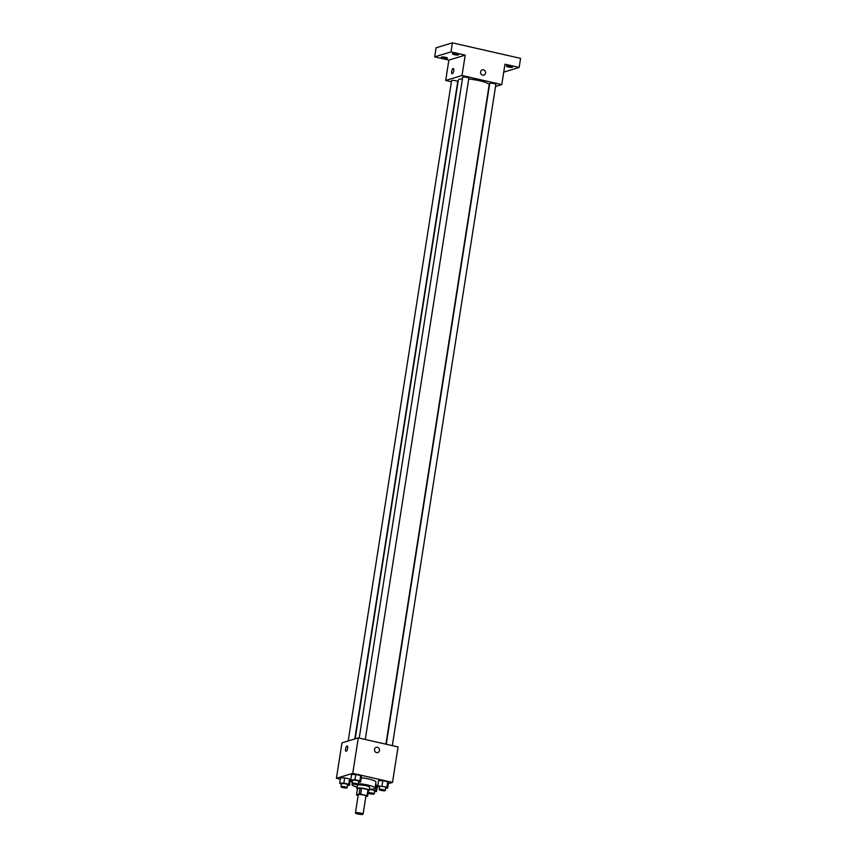 <?xml version="1.0" encoding="UTF-8"?>
<svg xmlns="http://www.w3.org/2000/svg" width="857" height="857" viewBox="0 0 857 857"><rect width="100%" height="100%" fill="white"/><g stroke="black" fill="none" stroke-linecap="round" stroke-linejoin="round"><path stroke-width="1.29" d="M355.709 812.736A3.878 0.707 8.9 0 1 360.058 812.972A3.878 0.707 8.9 0 1 363.089 814.15A3.878 0.707 8.9 0 1 359.147 814.246A3.878 0.707 8.9 0 1 355.419 812.95A3.878 0.707 8.9 0 1 355.709 812.736M355.419 812.95L358.258 794.846A3.878 0.707 8.9 0 1 358.547 794.632A3.878 0.707 8.9 0 1 362.886 794.868A3.878 0.707 8.9 0 1 365.928 796.046L363.089 814.15M356.523 794.868L357.476 788.836L360.09 788.044L359.137 794.075L356.523 794.868A5.817 1.061 8.9 0 0 357.165 795.253L358.162 795.478M365.853 796.571L367.664 796.014A5.817 1.061 8.9 0 0 367.021 795.639L360.658 794.193A5.817 1.061 8.9 0 0 359.137 794.075M367.021 795.639L367.974 789.597L361.611 788.151L360.658 794.193M360.09 788.044A5.817 1.061 8.9 0 1 361.611 788.151M367.974 789.597A5.817 1.061 8.9 0 1 368.606 789.983L367.664 796.014M368.489 790.765A6.213 1.136 -171.1 0 0 369.174 790.368A6.213 1.136 -171.1 0 0 365.371 788.697A6.213 1.136 -171.1 0 0 356.898 788.451A6.213 1.136 -171.1 0 0 357.444 789.029M356.898 788.451L357.369 785.43A6.213 1.136 8.9 0 1 357.83 785.098A6.213 1.136 8.9 0 1 365.843 785.687A6.213 1.136 8.9 0 1 369.646 787.347L369.174 790.368M357.09 787.208A11.644 2.121 8.9 0 1 352.002 784.583A11.644 2.121 8.9 0 1 352.859 783.962A11.644 2.121 8.9 0 1 352.945 783.941M358.365 783.684A11.644 2.121 8.9 0 1 375.023 788.194A11.644 2.121 8.9 0 1 369.367 789.126M361.236 777.802A11.644 2.121 8.9 0 1 375.966 782.162L375.023 788.194M385.671 788.14L387.621 788.151L388.446 782.87L387.739 781.777L382.822 780.663L378.612 780.631L377.776 785.912L379.522 787.24M374.573 791.504L376.512 791.525L377.348 786.244L376.63 785.151L375.537 784.905L376.63 785.151L375.805 790.433L369.346 789.297M377.219 787.047L378.301 786.715M388.317 783.673L392.506 782.409L352.741 773.346L336.415 778.295L340.261 779.174M350.095 781.423L352.356 781.938M358.633 781.98L360.583 781.991L361.408 776.71L360.701 775.617L355.784 774.492L351.574 774.471L350.738 779.752L352.484 781.081M347.524 785.344L349.474 785.355L350.309 780.074L349.592 778.992L344.675 777.867L340.465 777.835L339.64 783.116L341.386 784.444M392.506 782.409L398.055 746.95L358.29 737.888L352.741 773.346M374.509 749.393A2.721 2.496 -106.9 0 1 379.383 749.243A2.721 2.496 -106.9 0 1 377.776 752.564A2.721 2.496 -106.9 0 1 374.509 749.393M358.29 737.888L341.964 742.848L336.415 778.295M346.014 751.268A2.721 0.943 102.8 0 1 345.639 748.664A2.721 0.943 102.8 0 1 347.031 745.976A2.721 0.943 102.8 0 1 347.214 745.965A2.721 0.943 102.8 0 1 347.535 748.825A2.721 0.943 102.8 0 1 346.014 751.268A2.721 0.943 102.8 0 1 345.639 748.664A2.721 0.943 102.8 0 1 347.031 745.976A2.721 0.943 102.8 0 1 347.224 745.965M376.202 747.368A2.721 2.496 -106.9 0 1 379.383 749.243A2.721 2.496 -106.9 0 1 377.776 752.564M355.173 738.83L458.324 80.108A15.597 2.839 8.9 0 1 459.481 79.273A15.597 2.839 8.9 0 1 462.448 78.855M468.715 79.037A15.597 2.839 8.9 0 1 489.143 84.929L385.907 744.187M354.798 738.948L457.734 81.597A3.107 0.568 -171.1 0 0 454.756 80.558A3.107 0.568 -171.1 0 0 451.596 80.644L348.188 740.951M386.25 744.262L489.733 83.429A3.107 0.568 8.9 0 1 489.968 83.268A3.107 0.568 8.9 0 1 493.439 83.45A3.107 0.568 8.9 0 1 495.871 84.393L392.324 745.644M359.212 738.102L462.694 77.269A3.107 0.568 8.9 0 1 462.93 77.109A3.107 0.568 8.9 0 1 466.401 77.291A3.107 0.568 8.9 0 1 468.833 78.233L365.286 739.484M495.55 86.461L501.784 84.575L462.019 75.512L445.694 80.462L451.414 81.769M462.019 75.512L465.212 55.137L451.007 51.902L452.421 42.85L520.585 58.383L519.171 67.435L504.966 64.2L501.784 84.575M480.595 71.934A2.721 2.496 -106.9 0 1 485.469 71.774A2.721 2.496 -106.9 0 1 483.873 75.095A2.721 2.496 -106.9 0 1 480.595 71.934M452.421 42.85L436.095 47.799L434.681 56.862L448.875 60.097L445.694 80.462M465.212 55.137L448.875 60.097M452.1 73.798A2.721 0.943 102.8 0 1 451.725 71.195A2.721 0.943 102.8 0 1 453.117 68.506A2.721 0.943 102.8 0 1 453.31 68.496A2.721 0.943 102.8 0 1 453.621 71.356A2.721 0.943 102.8 0 1 452.1 73.798A2.721 0.943 102.8 0 1 451.725 71.195A2.721 0.943 102.8 0 1 453.117 68.506A2.721 0.943 102.8 0 1 453.31 68.496M482.287 69.899A2.721 2.496 -106.9 0 1 485.469 71.774A2.721 2.496 -106.9 0 1 483.873 75.095M508.297 66.964A3.107 0.568 8.9 0 1 506.391 66.128A3.107 0.568 8.9 0 1 509.551 66.053A3.107 0.568 8.9 0 1 512.529 67.092A3.107 0.568 8.9 0 1 508.297 66.964M503.734 72.127L519.171 67.435M454.328 54.666A3.107 0.568 8.9 0 1 452.421 53.83A3.107 0.568 8.9 0 1 455.581 53.755A3.107 0.568 8.9 0 1 458.559 54.794A3.107 0.568 8.9 0 1 454.328 54.666M443.219 58.04A3.107 0.568 8.9 0 1 441.323 57.205A3.107 0.568 8.9 0 1 444.483 57.119A3.107 0.568 8.9 0 1 447.461 58.158A3.107 0.568 8.9 0 1 443.219 58.04M451.007 51.902L434.681 56.862M349.474 785.355L348.767 784.273L343.85 783.148L339.64 783.116M341.022 786.78L341.493 783.759A3.107 0.568 8.9 0 1 341.718 783.587A3.107 0.568 8.9 0 1 345.2 783.769A3.107 0.568 8.9 0 1 347.631 784.723L347.16 787.733A3.107 0.568 8.9 0 1 344 787.819A3.107 0.568 8.9 0 1 341.022 786.78A3.107 0.568 8.9 0 1 341.247 786.608A3.107 0.568 8.9 0 1 344.728 786.79A3.107 0.568 8.9 0 1 347.16 787.733M350.309 780.074L349.592 778.992L348.767 784.273M349.592 778.992L344.675 777.867L343.85 783.148M344.675 777.867L340.465 777.835M376.512 791.525L375.805 790.433M369.281 789.672A3.107 0.568 8.9 0 1 372.72 790.036A3.107 0.568 8.9 0 1 374.67 790.882L374.198 793.903A3.107 0.568 8.9 0 1 371.402 794.032A3.107 0.568 8.9 0 1 368.124 793.079M377.348 786.244L376.63 785.151M368.156 792.821A3.107 0.568 8.9 0 1 368.285 792.768A3.107 0.568 8.9 0 1 371.767 792.95A3.107 0.568 8.9 0 1 374.198 793.903M360.583 781.991L359.876 780.898L354.948 779.774L350.738 779.752M352.12 783.405L352.591 780.384A3.107 0.568 8.9 0 1 352.816 780.224A3.107 0.568 8.9 0 1 356.298 780.406A3.107 0.568 8.9 0 1 358.729 781.348L358.258 784.369A3.107 0.568 8.9 0 1 355.098 784.444A3.107 0.568 8.9 0 1 352.12 783.405A3.107 0.568 8.9 0 1 352.345 783.244A3.107 0.568 8.9 0 1 355.826 783.427A3.107 0.568 8.9 0 1 358.258 784.369M361.408 776.71L360.701 775.617L359.876 780.898M360.701 775.617L355.784 774.492L354.948 779.774M355.784 774.492L351.574 774.471M387.621 788.151L386.914 787.058L377.776 785.912M379.158 789.565L379.63 786.555A3.107 0.568 8.9 0 1 379.865 786.383A3.107 0.568 8.9 0 1 383.336 786.565A3.107 0.568 8.9 0 1 385.768 787.519L385.296 790.529A3.107 0.568 8.9 0 1 382.136 790.615A3.107 0.568 8.9 0 1 379.158 789.565A3.107 0.568 8.9 0 1 379.383 789.404A3.107 0.568 8.9 0 1 382.865 789.586A3.107 0.568 8.9 0 1 385.296 790.529M388.446 782.87L387.739 781.777L386.914 787.058M387.739 781.777L382.822 780.663L381.986 785.944M382.822 780.663L378.612 780.631M352.163 783.534L352.002 784.583"/></g></svg>
